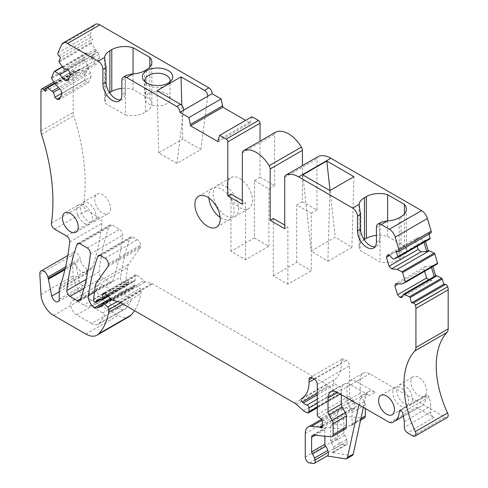 <?xml version="1.0" encoding="UTF-8"?>
<svg xmlns="http://www.w3.org/2000/svg" width="488" height="488" viewBox="0 0 488 488"><rect width="100%" height="100%" fill="white"/><g stroke="black" fill="none" stroke-linecap="round" stroke-linejoin="round"><path stroke-width="0.37" stroke-dasharray="2.44 1.83" d="M327.863 261.3L351.891 247.428L335.232 237.18L311.204 251.052L327.863 261.3L329.9 190.552M302.761 174.887L311.204 251.052M330.053 190.46L335.232 237.18M351.891 247.428L353.928 176.68M364.109 239.657A18.331 10.584 0 0 0 359.064 246.952A18.331 10.584 0 0 0 360.113 250.478L380.073 262.007A18.331 10.584 0 0 0 399.147 259.512L401.045 258.414A18.331 10.584 0 0 0 406.412 250.93A18.331 10.584 0 0 0 404.412 246.123L387.625 236.43A18.331 10.584 0 0 0 376.413 235.405M376.413 241.914L379.579 240.084A13.414 7.747 60 0 1 376.797 246.226A13.414 7.747 60 0 1 375.028 246.812M379.579 240.084L379.579 225.438A6.71 3.873 60 0 1 380.073 223.291L380.073 262.007M360.113 211.768L360.113 250.478M148.706 93.611A12.517 7.228 -0 0 0 145.04 98.722A12.517 7.228 -0 0 0 152.768 105.396A12.517 7.228 -0 0 0 166.414 103.828A12.517 7.228 -0 0 0 170.08 98.722A12.517 7.228 -0 0 0 162.351 92.043A12.517 7.228 -0 0 0 148.706 93.611M145.339 82.033A12.517 7.228 -0 0 0 146.223 83.533A12.517 7.228 -0 0 0 154.031 87.401A12.517 7.228 -0 0 0 166.414 85.577A12.517 7.228 -0 0 0 168.897 83.533A12.517 7.228 -0 0 0 169.781 82.033M183.659 110.136L176.894 163.382L200.922 149.511L182.756 139.025L181.823 105.39M207.687 96.264L200.922 149.511M176.894 163.382L158.728 152.897L182.756 139.025M158.728 152.897L156.996 90.731M41.504 134.365L73.755 115.748A8.943 5.161 60 0 1 73.188 112.386L73.188 73.322A8.943 5.161 60 0 1 73.67 70.803L73.718 70.693A2.239 1.293 60 0 1 74.06 70.302A2.239 1.293 60 0 1 75.78 70.9L77.537 72.749L79.093 69.314A0.897 0.518 60 0 1 79.227 69.156A0.897 0.518 60 0 1 79.721 69.229L84.57 72.468L58.487 87.523M51.533 77.555L83.783 58.938A0.897 0.518 60 0 0 83.96 59.872L88.822 66.88L85.736 73.7L84.57 72.468M83.783 58.938L86.528 52.869A0.897 0.518 60 0 1 86.669 52.71A0.897 0.518 60 0 1 87.163 52.783L93.177 57.255L96.264 50.435L91.402 43.426A0.897 0.518 60 0 1 91.226 42.486L92.781 39.052L60.53 57.669M57.926 52.942L90.17 34.325A2.239 1.293 60 0 0 91.03 37.204L92.781 39.052M90.17 34.325L93.946 25.98A8.943 5.161 60 0 1 95.319 24.4M218.081 141.691L250.332 123.074L245.647 120.371M250.332 123.074L250.332 121.616L251.973 116.723M254.358 237.845L268.9 246.245L245.501 259.75L230.958 251.357L254.358 237.845L254.358 180.529L260.049 177.242L260.049 141.166M260.049 177.242L274.591 185.635L274.591 134.285A4.471 2.58 60 0 1 275.433 132.291M273.329 218.496L273.329 275.818L287.871 284.211L311.265 270.706L311.265 213.384L296.722 204.984L302.414 201.703L302.414 165.627M302.414 201.703L316.956 210.096L316.956 158.746A4.471 2.58 60 0 1 317.804 156.752M430.843 232.996A2.239 1.293 60 0 1 430.331 233.099L428.58 232.922L396.329 251.54M428.928 234.1L428.58 232.922M425.457 241.493L425.097 240.285L426.262 240.401L429.959 238.888M431.471 267.357L431.111 266.143L437.4 263.929M432.539 265.326L432.893 266.533M447.228 417.496A4.471 2.58 60 0 1 444.995 417.277L369.758 373.839A13.414 7.747 60 0 0 363.054 373.18A13.414 7.747 60 0 0 360.272 379.316L360.272 393.194A4.471 2.58 60 0 0 361.224 396.347L364.384 401.746A4.471 2.58 60 0 1 365.335 404.906L365.335 408.523M364.408 417.966A4.471 2.58 60 0 1 363.383 418.167L345.785 416.429A4.471 2.58 60 0 0 344.76 416.63A4.471 2.58 60 0 0 343.833 418.673L343.833 433.234A2.239 1.293 60 0 0 344.626 435.272A6.71 3.873 60 0 1 346.712 439.346L347.236 441.317A4.471 2.58 60 0 1 346.498 444.727A4.471 2.58 60 0 1 345.345 444.91L341.752 444.342A4.471 2.58 60 0 1 337.513 438.462L337.513 414.904A14.311 8.259 60 0 1 340.471 408.358A14.311 8.259 60 0 1 343.753 407.718L351.799 408.517A2.239 1.293 60 0 1 352.403 408.724L353.001 409.072A2.239 1.293 60 0 0 354.123 409.182A2.239 1.293 60 0 0 354.581 408.157L354.581 402.685A2.239 1.293 60 0 0 353.105 400.007L351.006 398.641A2.239 1.293 60 0 1 349.524 395.963L349.524 365.811A4.471 2.58 60 0 0 346.364 360.333L344.467 359.235A4.471 2.58 60 0 0 342.228 359.015A4.471 2.58 60 0 0 341.307 361.065L341.307 363.542A35.77 20.655 60 0 1 333.896 379.92A35.77 20.655 60 0 1 333.865 379.939L333.865 379.939A2.239 1.293 60 0 0 334.536 383.367L335.598 384.343A8.943 5.161 60 0 0 339.258 386.423A2.239 1.293 60 0 1 341.307 389.351L341.307 393.163A2.239 1.293 60 0 1 340.844 394.188A2.239 1.293 60 0 1 340.13 394.249L338.995 393.944A8.943 5.161 60 0 1 335.726 392.059L328.601 385.74A8.943 5.161 60 0 0 326.966 384.544L152.555 283.851A4.471 2.58 60 0 0 151.737 283.504L145.461 281.82A4.471 2.58 60 0 1 143.826 280.875L137.384 275.171A2.684 1.549 60 0 0 135.554 274.677A2.684 1.549 60 0 0 134.999 275.909L134.999 280.289A1.787 1.031 60 0 1 134.627 281.106A1.787 1.031 60 0 1 134.322 281.192L129.515 281.35A2.239 1.293 60 0 0 129.137 281.454A2.239 1.293 60 0 0 128.673 282.479L128.673 282.845A1.787 1.031 60 0 1 128.301 283.662A1.787 1.031 60 0 1 127.411 283.577L127.1 283.394A1.787 1.031 60 0 1 125.843 281.021L127.49 267.576A13.414 7.747 60 0 1 128.679 264.221L140.105 247.965A4.471 2.58 60 0 0 140.532 246.385L140.532 245.147A4.471 2.58 60 0 0 137.372 239.669L133.011 237.156A4.471 2.58 60 0 0 130.772 236.93A4.471 2.58 60 0 0 130.015 237.906A312.997 180.713 60 0 0 120.682 277.086A8.943 5.161 60 0 0 126.88 289.036A4.471 2.58 60 0 0 128.789 289.366L133.858 287.719A1.787 1.031 60 0 0 133.974 287.67A1.787 1.031 60 0 0 134.346 286.846L134.346 285.755A2.239 1.293 60 0 1 134.81 284.73A2.239 1.293 60 0 1 136.335 285.138L140.025 288.408A2.239 1.293 60 0 1 141.191 291.019A42.029 24.266 60 0 1 140.837 293.709A84.955 49.05 60 0 1 134.511 310.673M129.29 316.553A22.356 12.908 60 0 1 118.108 315.443L85.833 296.808A17.885 10.327 60 0 1 73.212 275.885L72.078 255.352A5.813 3.355 60 0 1 73.273 252.375A5.813 3.355 60 0 1 80.148 258.475L80.428 259.848A8.943 5.161 60 0 0 91.012 269.23A8.943 5.161 60 0 0 92.549 267.217A312.997 180.713 60 0 0 101.937 223.297A4.471 2.58 60 0 0 98.796 217.404L86.797 210.474A4.471 2.58 60 0 1 83.674 204.46A178.858 103.261 60 0 0 84.906 192.223A178.858 103.261 60 0 0 85.101 178.096A178.858 103.261 60 0 0 73.755 115.748M110.495 208.455A11.181 6.454 60 0 1 108.183 213.573A11.181 6.454 60 0 1 99.564 210.578A11.181 6.454 60 0 1 94.684 199.33A11.181 6.454 60 0 1 97.002 194.212A11.181 6.454 60 0 1 105.615 197.207A11.181 6.454 60 0 1 110.495 208.455M102.681 312.912L129.241 297.314A2.562 1.482 60 0 1 130.888 301.224A76.341 44.079 60 0 1 126.087 308.196A13.743 7.936 60 0 1 124.94 309.111A13.743 7.936 60 0 1 118.108 308.41L103.188 299.797A8.821 5.093 60 0 1 97.429 292.044A8.821 5.093 60 0 1 98.747 284.968A8.821 5.093 60 0 1 103.188 285.389L76.628 300.986L83.649 305.037A13.414 7.747 60 0 0 89.499 306.086A4.471 2.58 60 0 1 91.451 306.433L102.681 312.912A2.239 1.293 60 0 1 104.121 316.328A76.012 43.889 60 0 1 99.338 323.269A13.414 7.747 60 0 1 98.216 324.166A13.414 7.747 60 0 1 91.549 323.477L118.108 308.41M129.241 297.314L118.011 290.83L91.451 306.433M89.499 306.086L115.918 290.458A4.801 2.769 60 0 1 118.011 290.83M115.918 290.458A13.084 7.558 60 0 1 110.209 289.439L103.188 285.389M99.094 271.907A312.997 180.713 60 0 1 109.275 225.932A4.471 2.58 60 0 1 110.032 224.962A4.471 2.58 60 0 1 112.27 225.181L119.536 229.378A4.471 2.58 60 0 1 122.677 235.265A312.997 180.713 60 0 1 112.569 281.283A4.471 2.58 60 0 1 111.807 282.259A4.471 2.58 60 0 1 109.574 282.04L102.236 277.8A4.471 2.58 60 0 1 99.094 271.907L86.217 279.343M239.809 178.486A17.885 10.327 60 0 1 251.497 194.248A17.885 10.327 60 0 1 248.752 208.577A17.885 10.327 60 0 1 239.809 207.693A17.885 10.327 60 0 1 228.128 191.93A17.885 10.327 60 0 1 230.867 177.601A17.885 10.327 60 0 1 239.809 178.486M410.865 381.872A11.181 6.454 60 0 1 413.177 376.754A11.181 6.454 60 0 1 421.791 379.749A11.181 6.454 60 0 1 426.671 390.998A11.181 6.454 60 0 1 424.359 396.116A11.181 6.454 60 0 1 415.745 393.121A11.181 6.454 60 0 1 410.865 381.872M254.358 180.529L268.9 188.923L274.591 185.635M268.9 246.245L268.9 188.923M245.501 259.75L245.501 202.435L242.341 200.605M230.958 251.357L230.958 194.035M218.081 140.233L250.332 121.616M381.439 222.101L380.073 223.291M358.906 404.814L360.199 398.812A13.414 7.747 60 0 1 362.755 394.908A13.414 7.747 60 0 1 369.465 395.573L375.156 392.291L356.478 381.506L369.758 373.839M363.334 407.37L365.89 395.524A13.414 7.747 60 0 1 368.446 391.626A13.414 7.747 60 0 1 375.156 392.291M352.391 455.402A4.471 2.58 60 0 1 351.238 455.585L332.066 452.571A4.471 2.58 60 0 0 333.219 452.394A4.471 2.58 60 0 0 333.957 448.984L333.432 447.014A6.71 3.873 60 0 0 331.346 442.939A2.239 1.293 60 0 1 330.553 440.902L330.553 426.341A4.471 2.58 60 0 1 331.48 424.292A4.471 2.58 60 0 1 332.505 424.096L350.103 425.835L363.383 418.167M356.478 381.506A13.414 7.747 60 0 0 349.774 380.841A13.414 7.747 60 0 0 346.992 386.984L346.992 400.855A4.471 2.58 60 0 0 347.944 404.015L351.104 409.414A4.471 2.58 60 0 1 352.055 412.567L352.055 423.59A4.471 2.58 60 0 1 351.128 425.634A4.471 2.58 60 0 1 350.103 425.835M404.412 213.988L404.412 246.123M431.111 266.143L425.463 266.442L423.926 269.01L424.609 271.316M434.198 276.525L432.026 280.161L429.574 280.289L428.769 279.661M85.736 73.7L59.658 88.761M88.822 66.88L87.401 67.704L84.314 74.524L85.046 79.837L61.872 93.214M96.264 50.435L94.843 51.258L91.756 58.078L93.177 57.255M311.265 213.384L316.956 210.096M412.445 399.215A11.181 6.454 60 0 1 410.127 404.332A11.181 6.454 60 0 1 401.514 401.337A11.181 6.454 60 0 1 396.634 390.089A11.181 6.454 60 0 1 398.952 384.971A11.181 6.454 60 0 1 407.565 387.966A11.181 6.454 60 0 1 412.445 399.215M425.097 240.285L423.669 241.102L424.029 242.316M96.27 216.672A11.181 6.454 60 0 1 93.952 221.79A11.181 6.454 60 0 1 85.339 218.795A11.181 6.454 60 0 1 80.459 207.546A11.181 6.454 60 0 1 82.777 202.429A11.181 6.454 60 0 1 91.39 205.424A11.181 6.454 60 0 1 96.27 216.672M91.549 323.477L76.628 314.864A8.497 4.904 60 0 1 71.089 307.397A8.497 4.904 60 0 1 72.358 300.584A8.497 4.904 60 0 1 76.628 300.986M225.901 186.52A17.885 10.327 60 0 1 237.583 202.276A17.885 10.327 60 0 1 234.844 216.611A17.885 10.327 60 0 1 225.901 215.726A17.885 10.327 60 0 1 214.214 199.964A17.885 10.327 60 0 1 216.959 185.629A17.885 10.327 60 0 1 225.901 186.52M91.756 58.078L94.867 63.434L96.837 63.977L67.789 80.746M64.013 69.052L94.843 51.258L97.63 52.021L98.979 54.345L99.497 58.09L96.837 63.977M110.465 298.516L126.88 289.036M75.548 263.514L78.995 280.35A5.368 3.099 60 0 0 85.345 285.98A5.368 3.099 60 0 0 86.455 283.522L86.455 273.725A4.471 2.58 60 0 1 86.614 272.664L87.456 270.254A8.943 5.161 60 0 1 85.949 272.145A8.943 5.161 60 0 1 75.548 263.514L64.947 269.638M60.262 285.956L87.456 270.254M77.537 72.749L45.286 91.372M85.046 79.837L86.394 82.155L60.347 97.197M86.394 82.155L88.365 82.698L59.316 99.467M87.401 67.704L90.512 73.066L91.03 76.811L61.982 93.58M91.03 76.811L88.365 82.698M90.512 73.066L60.951 90.127M87.657 65.648L55.406 84.265M92.012 56.022L67.991 69.888M94.867 63.434L68.814 78.477M99.497 58.09L70.449 74.859M98.979 54.345L69.424 71.407M97.63 52.021L67.527 69.4M95.093 49.203L62.848 67.82M120.475 99.851A13.414 7.747 -120 0 0 122.244 99.265A13.414 7.747 -120 0 0 125.026 93.123L125.026 78.477A6.71 3.873 -120 0 1 125.52 76.323L125.52 115.04L105.561 103.517L105.561 64.8M403.698 416.05L421.406 406.083A22.356 12.908 60 0 0 426.036 396.152A2.239 1.293 60 0 1 426.506 395.152A2.239 1.293 60 0 1 429.037 397.104A22.356 12.908 60 0 1 430.66 406.108L430.66 411.921C430.849 414.251 431.904 416.075 433.826 417.399L416.502 407.401L389.619 422.547M421.406 406.083L418.728 407.626L416.502 407.401M287.871 284.211L287.871 226.889L284.711 225.066M208.894 197.957A17.885 10.327 60 0 1 212.53 188.185A17.885 10.327 60 0 1 221.473 189.076A17.885 10.327 60 0 1 233.16 204.832A17.885 10.327 60 0 1 230.415 219.167A17.885 10.327 60 0 1 221.473 218.282A17.885 10.327 60 0 1 220.137 217.428M76.665 209.736A11.181 6.454 60 0 1 78.983 204.618A11.181 6.454 60 0 1 87.596 207.614A11.181 6.454 60 0 1 92.476 218.862A11.181 6.454 60 0 1 90.158 223.98A11.181 6.454 60 0 1 81.545 220.985A11.181 6.454 60 0 1 76.665 209.736M392.84 392.279A11.181 6.454 60 0 1 395.158 387.161A11.181 6.454 60 0 1 403.771 390.156A11.181 6.454 60 0 1 408.651 401.404A11.181 6.454 60 0 1 406.333 406.522A11.181 6.454 60 0 1 397.72 403.527A11.181 6.454 60 0 1 392.84 392.279M327.119 455.975L326.844 455.932A4.471 2.58 -120 0 0 327.552 455.725M350.787 384.794A13.414 7.747 -120 0 0 344.083 384.129A13.414 7.747 -120 0 0 341.307 390.272L350.787 384.794L369.465 395.573M341.307 394.652L341.307 390.272M313.552 435.101L326.832 427.433L344.43 429.172A4.471 2.58 -120 0 0 345.455 428.97M326.832 427.433A4.471 2.58 -120 0 0 325.807 427.628A4.471 2.58 -120 0 0 324.886 429.678L324.886 436.217M242.341 204.258L245.501 202.435M284.711 228.719L287.871 226.889M426.262 240.401L394.011 259.018M387.435 255.011L416.99 237.943L419.442 237.815L423.669 241.102L392.846 258.902M419.442 237.815L389.332 255.194M416.99 237.943L415.459 240.505L389.576 255.45M415.459 240.505L417.173 246.275M433.704 265.441L401.453 284.059M425.463 266.442L395.902 283.51M423.926 269.01L398.385 283.754M429.574 280.289L402.704 295.801M432.026 280.161L401.917 297.54M326.844 455.932L313.564 463.6M273.329 275.818L296.722 262.306L311.265 270.706M296.722 262.306L296.722 204.984M125.52 115.04A18.331 10.584 0 0 0 145.509 111.978A18.331 10.584 0 0 0 151.866 103.968A18.331 10.584 0 0 0 149.859 99.156L133.072 89.463A18.331 10.584 0 0 0 121.86 88.438M109.556 92.689A18.331 10.584 0 0 0 104.511 99.985A18.331 10.584 0 0 0 105.561 103.517M144.594 70.79L144.594 92.696L146.492 91.604L146.492 69.692M144.594 92.696A18.331 10.584 -0 0 0 145.509 92.128A18.331 10.584 -0 0 0 146.492 91.604M387.625 220.82L387.625 236.43M133.072 89.463L133.072 73.859M149.859 67.021L149.859 99.156M145.509 111.978L145.509 92.128M125.52 76.323L126.886 75.134M399.147 217.758L399.147 259.512M360.199 398.812L365.89 395.524M401.045 216.66L401.045 258.414M346.992 386.984L360.272 379.316M346.992 400.855L360.272 393.194M347.944 404.015L361.224 396.347M351.104 409.414L364.384 401.746M352.055 412.567L365.335 404.906M352.055 423.59L360.943 418.454M332.505 424.096L345.785 416.429M330.553 426.341L343.833 418.673M330.553 440.902L343.833 433.234M331.346 442.939L344.626 435.272M333.432 447.014L346.712 439.346M333.957 448.984L347.236 441.317M332.066 452.571L345.345 444.91M99.338 323.269L126.087 308.196M104.121 316.328L130.888 301.224M110.209 289.439L83.649 305.037M76.628 314.864L103.188 299.797M314.113 378.95L346.364 360.333M341.307 361.065L344.467 359.235M314.357 379.103L341.307 363.542M333.896 379.92L301.675 398.519M317.273 393.334L334.536 383.367M317.273 394.92L335.598 384.343M317.273 399.117L339.258 386.423M317.273 403.222L341.307 389.351M317.273 407.035L341.307 393.163M307.885 412.872L340.13 394.249M306.745 412.567L338.995 393.944M303.475 410.676L335.726 392.059M296.35 404.357L328.601 385.74M294.715 403.167L326.966 384.544M120.304 302.475L152.555 283.851M119.487 302.121L151.737 283.504M113.21 300.443L145.461 281.82M111.575 299.498L143.826 280.875M105.133 293.788L137.384 275.171M104.645 293.428L134.999 275.909M107.689 296.051L134.999 280.289M102.077 299.809L134.322 281.192M97.264 299.967L129.515 281.35M98.448 299.931L128.673 282.479M99.119 299.906L128.673 282.845M95.16 302.194L127.411 283.577M94.849 302.011L127.1 283.394M93.592 299.638L125.843 281.021M95.239 286.2L127.49 267.576M96.429 282.845L128.679 264.221M107.86 266.588L140.105 247.965M108.281 265.008L140.532 246.385M108.281 263.77L140.532 245.147M105.121 258.292L137.372 239.669M100.76 255.773L133.011 237.156M99.741 255.383L130.015 237.906M94.507 292.196L120.682 277.086M102.096 304.774L128.789 289.366M101.827 306.214L133.858 287.719M102.096 305.47L134.346 286.846M102.096 304.372L134.346 285.755M111.532 299.461L136.335 285.138M117.291 301.535L140.025 288.408M120.829 302.774L141.191 291.019M122.982 304.018L140.837 293.709M85.858 334.06L118.108 315.443M53.582 315.431L85.833 296.808M40.962 294.502L73.212 275.885M39.827 273.975L72.078 255.352M65.587 266.881L80.148 258.475M65.178 268.65L80.428 259.848M59.262 291.745L78.995 280.35M59.262 299.223L86.455 283.522M59.262 289.427L86.455 273.725M59.426 288.365L86.614 272.664M60.298 285.84L92.549 267.217M69.686 241.914L101.937 223.297M66.551 236.021L98.796 217.404M54.546 229.092L86.797 210.474M51.423 223.083L83.674 204.46M40.937 131.004L73.188 112.386M40.937 91.939L73.188 73.322M41.419 89.426L73.67 70.803M41.468 89.316L73.718 70.693M54.656 83.1L75.78 70.9M79.093 69.314L46.842 87.931M54.937 83.539L79.721 69.229M83.96 59.872L51.71 78.489M86.528 52.869L54.284 71.486M62.379 67.094L87.163 52.783M91.402 43.426L59.152 62.043M58.975 61.11L91.226 42.486M91.03 37.204L58.78 55.821M61.702 44.597L93.946 25.98M125.026 93.123L121.86 94.947M345.547 458.873L351.238 455.585M242.341 152.903L274.591 134.285M284.711 177.364L316.956 158.746M376.413 227.268L379.579 225.438M430.331 233.099L398.08 251.716M412.744 435.894L444.995 417.277M433.826 417.399L407.498 432.868M430.66 411.921L404.332 427.39M404.332 421.577L430.66 406.108M429.037 397.104L402.685 412.439M426.036 396.152L401.045 410.329M418.741 407.62L403.71 416.087L418.728 407.626M344.43 429.172L331.151 436.839M324.886 429.678L315.211 435.259M309.502 462.959L341.752 444.342M305.262 457.079L337.513 438.462M305.262 433.527L337.513 414.904M322.104 420.223L343.753 407.718M322.336 425.524L351.799 408.517M322.336 426.085L352.403 408.724M354.581 408.157L353.001 409.072M322.336 421.303L354.581 402.685M320.854 418.625L353.105 400.007M318.755 417.264L351.006 398.641M317.273 414.587L349.524 395.963M317.273 384.428L349.524 365.811M80.319 299.906L112.569 281.283M80.746 298.68L109.574 282.04M90.426 253.888L122.677 235.265M87.291 247.995L119.536 229.378M80.02 243.799L112.27 225.181M79.007 243.408L109.275 225.932M83.942 288.365L102.236 277.8M121.86 80.3L125.026 78.477M359.064 205.253L359.064 246.952M145.04 98.722L145.04 80.465M362.755 394.908L368.446 391.626M406.412 209.175L406.412 250.93M349.774 380.841L363.054 373.18M351.128 425.634L360.565 420.186M331.48 424.292L344.76 416.63M333.219 452.394L346.498 444.727M93.952 221.79L108.183 213.573M82.777 202.429L97.002 194.212M98.216 324.166L124.94 309.111M72.358 300.584L98.747 284.968M234.844 216.611L248.752 208.577M216.959 185.629L230.867 177.601M398.952 384.971L413.177 376.754M410.127 404.332L424.359 396.116M309.978 377.633L342.228 359.015M317.273 407.791L340.844 394.188M103.303 293.3L135.554 274.677M108.104 296.423L134.627 281.106M96.886 300.077L129.137 281.454M100.229 299.87L128.301 283.662M98.521 255.553L130.772 236.93M101.724 306.287L133.974 287.67M110.648 298.68L134.81 284.73M67.814 255.529L73.273 252.375M58.151 301.675L85.345 285.98M85.949 272.145L91.012 269.23M53.912 81.935L74.06 70.302M54.772 83.277L79.227 69.156M62.214 66.832L86.669 52.71M122.244 99.265L119.084 101.089M170.08 98.722L170.08 80.465M373.637 248.05L376.797 246.226M146.223 83.533L143.789 80.538M426.506 395.152L399.788 410.201M344.083 384.129L330.803 391.797M325.807 427.628L312.527 435.296M321.555 419.277L340.471 408.358M321.873 427.805L354.123 409.182M392.108 414.739L406.333 406.522M380.927 395.378L395.158 387.161M79.562 300.876L111.807 282.259M77.787 243.579L110.032 224.962M64.752 212.835L78.983 204.618M75.933 232.196L90.158 223.98M216.507 227.201L230.415 219.167M198.616 196.219L212.53 188.185M168.897 83.533L171.325 80.538M104.511 99.985L104.511 58.285M151.866 103.968L151.866 62.214"/><path stroke-width="0.73" d="M326.795 161.016L302.761 174.887L329.9 190.552L353.928 176.68L326.795 161.016L330.053 190.46M317.804 156.752A4.471 2.58 60 0 1 317.883 156.697A4.471 2.58 60 0 1 317.969 156.654A26.828 15.488 60 0 1 330.87 158.258L421.571 210.621A8.943 5.161 60 0 1 427.409 218.502L431.185 231.208A2.239 1.293 60 0 1 430.843 232.996L398.592 251.619A2.239 1.293 60 0 1 398.08 251.716L396.329 251.54L397.885 256.773A0.897 0.518 60 0 1 397.744 257.487A0.897 0.518 60 0 1 397.708 257.505L394.011 259.018L392.846 258.902L389.332 255.194L387.435 255.011L386.411 257.28L389.07 266.234L391.547 268.851L397.098 269.4L401.941 271.755A0.897 0.518 60 0 1 402.576 272.572L405.321 281.814A0.897 0.518 60 0 1 405.186 282.528A0.897 0.518 60 0 1 405.15 282.546L401.453 284.059L395.902 283.51L394.877 285.779L397.537 294.734L400.02 297.351L401.917 297.54L403.369 294.325L404.54 294.441L409.383 296.796A0.897 0.518 60 0 1 410.018 297.613L411.573 302.847L413.324 303.017A2.239 1.293 60 0 1 415.392 305.195L415.44 305.366A8.943 5.161 60 0 1 415.922 308.434L448.173 289.817A8.943 5.161 60 0 0 447.691 286.743L415.392 305.195M120.475 99.851A13.414 7.747 -120 0 1 110.892 94.513A13.414 7.747 -120 0 1 106.055 82.167L102.895 83.997A13.414 7.747 60 0 0 108.745 97.496A13.414 7.747 60 0 0 119.084 101.089A13.414 7.747 60 0 0 121.86 94.947L121.86 80.3A6.71 3.873 60 0 1 123.251 77.232A6.71 3.873 60 0 1 126.606 77.561L176.717 106.494A4.471 2.58 60 0 1 179.859 112.325L188.929 117.559L190.57 125.812L218.081 141.691L218.081 140.233L219.722 135.341L226.219 139.086A2.239 1.293 60 0 1 227.798 141.825L227.798 195.859L242.341 204.258L242.341 152.903A4.471 2.58 60 0 1 243.268 150.859A4.471 2.58 60 0 1 243.353 150.81A26.828 15.488 60 0 1 269.15 165.706A4.471 2.58 60 0 1 270.163 168.97L270.163 220.32L284.711 228.719L284.711 177.364A4.471 2.58 60 0 1 285.632 175.32A4.471 2.58 60 0 1 285.718 175.271A26.828 15.488 60 0 1 298.619 176.876L352.702 208.101A6.71 3.873 60 0 1 357.442 216.312L360.608 214.488A6.71 3.873 60 0 0 360.113 211.768L359.113 204.399L352.702 208.101M357.442 216.312L357.442 230.958A13.414 7.747 60 0 0 363.298 244.457A13.414 7.747 60 0 0 373.637 248.05A13.414 7.747 60 0 0 376.413 241.914L376.413 227.268A6.71 3.873 60 0 1 377.803 224.193L381.439 222.101L387.57 220.826A18.331 10.584 0 0 0 399.147 217.758L401.045 216.66A18.331 10.584 0 0 0 406.412 209.175A18.331 10.584 0 0 0 404.412 204.368L387.625 194.675A18.331 10.584 0 0 0 366.329 196.615L364.432 197.713A18.331 10.584 0 0 0 359.113 204.399M431.185 231.208L398.934 249.826L395.158 237.119A8.943 5.161 60 0 0 389.32 229.238L381.159 224.529A6.71 3.873 60 0 0 377.803 224.193M364.432 197.713L364.432 239.468L366.329 238.37A18.331 10.584 0 0 1 376.413 235.405M364.432 239.468A18.331 10.584 0 0 0 364.109 239.657M375.028 246.812A13.414 7.747 60 0 1 365.445 241.481A13.414 7.747 60 0 1 360.608 229.134L360.608 214.488M169.781 82.033A12.517 7.228 -0 0 0 170.08 80.465A12.517 7.228 -0 0 0 161.083 73.529A12.517 7.228 -0 0 0 148.706 75.353A12.517 7.228 -0 0 0 145.04 80.465A12.517 7.228 -0 0 0 145.339 82.033M59.658 88.761L53.485 92.323L47.476 87.852A0.897 0.518 60 0 0 46.976 87.773A0.897 0.518 60 0 0 46.842 87.931L45.286 91.372L43.536 89.517A2.239 1.293 60 0 0 41.809 88.92A2.239 1.293 60 0 0 41.468 89.316L41.419 89.426A8.943 5.161 60 0 0 40.937 91.939L40.937 131.004A8.943 5.161 60 0 0 41.504 134.365A178.858 103.261 60 0 1 52.85 196.713A178.858 103.261 60 0 1 52.655 210.84A178.858 103.261 60 0 1 51.423 223.083A4.471 2.58 60 0 0 54.546 229.092L66.551 236.021A4.471 2.58 60 0 1 69.686 241.914A312.997 180.713 60 0 1 60.298 285.84A8.943 5.161 60 0 1 60.262 285.95A8.943 5.161 60 0 1 60.256 285.968L59.426 288.365A4.471 2.58 60 0 0 59.262 289.427L59.262 299.223A5.368 3.099 60 0 1 58.151 301.675A5.368 3.099 60 0 1 51.801 296.051L48.361 279.215A8.943 5.161 60 0 1 48.184 278.465L47.897 277.092A5.813 3.355 60 0 0 41.023 270.993A5.813 3.355 60 0 0 39.827 273.975L40.962 294.502A17.885 10.327 60 0 0 53.582 315.431L85.858 334.06A22.356 12.908 60 0 0 97.039 335.171A22.356 12.908 60 0 0 98.844 333.719A84.955 49.05 60 0 0 108.586 312.326A42.029 24.266 60 0 0 108.94 309.642A2.239 1.293 60 0 0 107.775 307.025L104.084 303.756A2.239 1.293 60 0 0 102.559 303.347A2.239 1.293 60 0 0 102.096 304.372L102.096 305.47A1.787 1.031 60 0 1 101.724 306.287A1.787 1.031 60 0 1 101.608 306.336L96.539 307.983A4.471 2.58 60 0 1 94.629 307.654A8.943 5.161 60 0 1 88.432 295.704A312.997 180.713 60 0 1 97.765 256.523A4.471 2.58 60 0 1 98.521 255.553A4.471 2.58 60 0 1 100.76 255.773L105.121 258.292A4.471 2.58 60 0 1 108.281 263.77L108.281 265.008A4.471 2.58 60 0 1 107.86 266.588L96.429 282.845A13.414 7.747 60 0 0 95.239 286.2L93.592 299.638A1.787 1.031 60 0 0 94.849 302.011L95.16 302.194A1.787 1.031 60 0 0 96.057 302.279L100.229 299.87M309.056 379.682L312.216 377.858A4.471 2.58 60 0 0 309.978 377.633A4.471 2.58 60 0 0 309.056 379.682L309.056 382.165A35.77 20.655 60 0 1 301.645 398.537A35.77 20.655 60 0 1 301.614 398.556L301.614 398.556A2.239 1.293 60 0 0 302.286 401.984L303.347 402.96A8.943 5.161 60 0 0 307.007 405.046A2.239 1.293 60 0 1 309.056 407.968L309.056 411.787A2.239 1.293 60 0 1 308.593 412.805A2.239 1.293 60 0 1 307.885 412.872L306.745 412.567A8.943 5.161 60 0 1 303.475 410.676L296.35 404.357A8.943 5.161 60 0 0 294.715 403.167L120.304 302.475A4.471 2.58 60 0 0 119.487 302.121L113.21 300.443A4.471 2.58 60 0 1 111.575 299.498L105.133 293.788A2.684 1.549 60 0 0 103.303 293.3A2.684 1.549 60 0 0 102.748 294.526L102.748 298.906A1.787 1.031 60 0 1 102.376 299.724A1.787 1.031 60 0 1 102.077 299.809L97.264 299.967A2.239 1.293 60 0 0 96.886 300.077A2.239 1.293 60 0 0 96.423 301.096L96.423 301.462A1.787 1.031 60 0 1 96.057 302.279M312.216 377.858L314.113 378.95A4.471 2.58 60 0 1 317.273 384.428L317.273 414.587A2.239 1.293 60 0 0 318.755 417.264L320.854 418.625A2.239 1.293 60 0 1 322.336 421.303L322.336 426.78A2.239 1.293 60 0 1 321.873 427.805A2.239 1.293 60 0 1 320.75 427.689L322.336 426.78M324.886 436.217L324.886 444.22A2.3 1.33 -120 0 0 325.691 446.306L312.411 453.974A6.765 3.904 60 0 1 314.492 458.049L315.004 459.989A4.471 2.58 60 0 1 314.272 463.393A4.471 2.58 60 0 1 313.564 463.6L309.502 462.959A4.471 2.58 60 0 1 305.262 457.079L305.262 433.527A14.311 8.259 60 0 1 308.221 426.976A14.311 8.259 60 0 1 311.509 426.341L319.548 427.134A2.239 1.293 60 0 1 320.152 427.348L320.75 427.689M312.411 453.974A2.3 1.33 60 0 1 311.606 451.888L324.886 444.22M315.211 435.259L311.606 437.346L311.606 451.888M311.606 437.346A4.471 2.58 60 0 1 312.527 435.296A4.471 2.58 60 0 1 313.552 435.101L331.151 436.839A4.471 2.58 60 0 0 332.175 436.638A4.471 2.58 60 0 0 333.103 434.588L346.382 426.921L346.382 415.904A4.52 2.611 -120 0 0 345.425 412.72L342.265 407.315L328.985 414.983L332.145 420.381A4.52 2.611 60 0 1 333.103 423.572L333.103 434.588M328.985 414.983A4.52 2.611 60 0 1 328.027 411.793L341.307 404.125L341.307 394.652M328.027 397.94A13.414 7.747 60 0 1 330.803 391.797A13.414 7.747 60 0 1 337.513 392.462L328.027 397.94L328.027 411.793M415.922 308.434L415.922 347.499A8.943 5.161 60 0 1 414.782 351.025A84.955 49.05 60 0 0 405.382 400.245A84.955 49.05 60 0 0 409.548 416.892A84.955 49.05 60 0 0 415.306 431.593A4.471 2.58 60 0 1 414.977 436.12A4.471 2.58 60 0 1 412.744 435.894L407.498 432.868C405.577 431.545 404.522 429.715 404.332 427.39L404.332 421.577L402.685 412.439L399.782 410.201L399.245 411.347C399.117 416.093 397.598 419.357 394.688 421.132L403.71 416.087L391.852 422.767L389.619 422.547L337.513 392.462M398.934 249.826A2.239 1.293 60 0 1 398.592 251.619M102.895 83.997L102.895 69.351L106.055 67.521A6.71 3.873 -120 0 0 105.561 64.8L104.56 57.431L98.149 61.134A6.71 3.873 60 0 1 102.895 69.351M98.149 61.134L67.539 43.462L99.79 24.845L208.962 87.877A4.471 2.58 60 0 1 212.109 93.708L207.687 96.264A4.471 2.58 -120 0 0 204.539 90.433L208.962 87.877M60.347 97.197L56.84 99.223L59.316 99.467L61.982 93.58L60.951 90.127L55.406 84.265L51.71 78.489A0.897 0.518 60 0 1 51.533 77.555L54.284 71.486A0.897 0.518 60 0 1 54.418 71.327A0.897 0.518 60 0 1 54.912 71.4L59.762 74.64L65.313 80.502L67.789 80.746L70.449 74.859L69.424 71.407L67.527 69.4L64.013 69.052L59.152 62.043A0.897 0.518 60 0 1 58.975 61.11L60.53 57.669L58.78 55.821A2.239 1.293 60 0 1 57.926 52.942L61.702 44.597A8.943 5.161 60 0 1 63.068 43.017A8.943 5.161 60 0 1 67.539 43.462M56.84 99.223L54.943 97.216L53.485 92.323M207.565 226.31A17.885 10.327 60 0 1 195.877 210.554A17.885 10.327 60 0 1 198.616 196.219A17.885 10.327 60 0 1 207.565 197.103A17.885 10.327 60 0 1 219.246 212.866A17.885 10.327 60 0 1 216.507 227.201A17.885 10.327 60 0 1 207.565 226.31M78.245 227.079A11.181 6.454 60 0 1 75.933 232.196A11.181 6.454 60 0 1 67.313 229.201A11.181 6.454 60 0 1 62.44 217.947A11.181 6.454 60 0 1 64.752 212.835A11.181 6.454 60 0 1 73.365 215.824A11.181 6.454 60 0 1 78.245 227.079M77.324 300.657L69.985 296.423A4.471 2.58 60 0 1 66.844 290.525A312.997 180.713 60 0 1 77.025 244.549A4.471 2.58 60 0 1 77.787 243.579A4.471 2.58 60 0 1 80.02 243.799L87.291 247.995A4.471 2.58 60 0 1 90.426 253.888A312.997 180.713 60 0 1 80.319 299.906A4.471 2.58 60 0 1 79.562 300.876A4.471 2.58 60 0 1 77.324 300.657L80.746 298.68M378.615 400.489A11.181 6.454 60 0 1 380.927 395.378A11.181 6.454 60 0 1 389.54 398.373A11.181 6.454 60 0 1 394.42 409.621A11.181 6.454 60 0 1 392.108 414.739A11.181 6.454 60 0 1 383.495 411.744A11.181 6.454 60 0 1 378.615 400.489M179.859 112.325L207.687 96.264M188.929 117.559L221.18 98.942L212.109 93.708M181.823 105.39L181.024 76.854L156.996 90.731L180.511 104.304A4.471 2.58 -120 0 1 183.653 110.136M181.024 76.854L204.539 90.433M121.86 88.438A18.331 10.584 0 0 0 111.776 91.408L109.879 92.5L109.879 50.746A18.331 10.584 0 0 0 104.56 57.431M109.879 50.746L111.776 49.654L111.776 91.408M123.251 77.232L126.886 75.134L133.017 73.859A18.331 10.584 0 0 0 144.594 70.79L146.492 69.692A18.331 10.584 0 0 0 151.866 62.214A18.331 10.584 0 0 0 149.859 57.401L133.072 47.708A18.331 10.584 0 0 0 111.776 49.654M168.311 83.021A15.201 8.778 0 0 0 171.325 80.538A15.201 8.778 0 0 0 161.839 68.393A15.201 8.778 0 0 0 146.809 70.608A15.201 8.778 0 0 0 143.789 80.538A15.201 8.778 0 0 0 153.281 85.235A15.201 8.778 0 0 0 168.311 83.021M63.068 43.017L95.319 24.4A8.943 5.161 60 0 1 99.79 24.845M221.18 98.942L222.821 107.189L245.647 120.371M226.219 139.086L258.463 120.469L251.973 116.723L219.722 135.341M258.463 120.469A2.239 1.293 60 0 1 260.049 123.208L260.049 141.166M275.433 132.291A4.471 2.58 60 0 1 275.519 132.236A4.471 2.58 60 0 1 275.604 132.193A26.828 15.488 60 0 1 301.401 147.089A4.471 2.58 60 0 1 302.414 150.347L302.414 165.627M397.781 257.469L429.959 238.888A0.897 0.518 60 0 0 429.995 238.87A0.897 0.518 60 0 0 430.129 238.156L428.928 234.1M425.457 241.493L428.177 250.667L429.349 250.783L397.098 269.4M405.223 282.509L437.4 263.929A0.897 0.518 60 0 0 437.437 263.91A0.897 0.518 60 0 0 437.571 263.197L434.826 253.955A0.897 0.518 60 0 0 434.192 253.138L429.349 250.783M432.893 266.533L435.619 275.708L436.79 275.824L404.54 294.441M447.642 286.578A2.239 1.293 60 0 0 445.575 284.4L443.824 284.223L442.268 278.996A0.897 0.518 60 0 0 441.634 278.178L436.79 275.824M415.922 347.499L448.173 328.881L448.173 289.817M448.173 328.881A8.943 5.161 60 0 1 447.032 332.401A84.955 49.05 60 0 0 437.632 381.628A84.955 49.05 60 0 0 441.793 398.269A84.955 49.05 60 0 0 447.557 412.97A4.471 2.58 60 0 1 447.228 417.496L414.977 436.12M360.943 418.454L365.335 415.922L365.335 408.523M365.335 415.922A4.471 2.58 60 0 1 364.408 417.966L360.565 420.186M134.511 310.673A84.955 49.05 60 0 1 131.095 315.102A22.356 12.908 60 0 1 129.29 316.553L97.039 335.171M227.798 195.859L230.958 194.035L242.341 200.605M190.57 125.812L222.821 107.189M190.57 124.348L222.821 105.731M358.906 404.814L347.554 457.39L353.245 454.102L363.334 407.37M353.245 454.102A4.471 2.58 60 0 1 352.391 455.402L346.7 458.69A4.471 2.58 60 0 1 345.547 458.873L327.119 455.975M404.412 204.368L404.412 213.988M424.609 271.316L426.585 277.965L397.537 294.734M428.769 279.661L426.585 277.965M431.471 267.357L434.198 276.525L403.369 294.325M424.029 242.316L426.756 251.485L428.177 250.667M435.619 275.708L434.198 276.525M94.629 307.654L110.465 298.516M48.361 279.215L64.947 269.638M58.487 87.523L52.32 91.085M61.872 93.214L54.943 97.216M67.991 69.888L59.762 74.64M68.814 78.477L65.313 80.502M270.163 220.32L273.329 218.496L284.711 225.066M220.137 217.428A17.885 10.327 60 0 1 208.894 197.957M347.554 457.39A4.471 2.58 60 0 1 346.7 458.69M314.272 463.393L327.552 455.725A4.471 2.58 -120 0 0 328.284 452.321L327.771 450.387A6.765 3.904 -120 0 0 325.691 446.306M341.307 404.125A4.52 2.611 -120 0 0 342.265 407.315M332.175 436.638L345.455 428.97A4.471 2.58 -120 0 0 346.382 426.921M389.576 255.45L386.411 257.28M417.173 246.275L418.118 249.466L389.07 266.234M426.756 251.485L421.107 251.79L391.547 268.851M421.107 251.79L418.118 249.466M398.385 283.754L394.877 285.779M402.704 295.801L400.02 297.351M443.824 284.223L411.573 302.847M106.055 82.167L106.055 67.521M109.879 92.5A18.331 10.584 0 0 0 109.556 92.689M387.625 194.675L387.625 220.82M133.072 73.859L133.072 47.708M149.859 57.401L149.859 67.021M298.619 176.876L330.87 158.258M387.57 220.826L381.159 224.529M389.32 229.238L421.571 210.621M366.329 196.615L366.329 238.37M357.442 230.958L360.608 229.134M176.717 106.494L180.511 104.304M133.017 73.859L126.606 77.561M227.798 141.825L260.049 123.208M309.056 382.165L314.357 379.103M302.286 401.984L317.273 393.334M303.347 402.96L317.273 394.92M307.007 405.046L317.273 399.117M309.056 407.968L317.273 403.222M309.056 411.787L317.273 407.035M102.748 294.526L104.645 293.428M102.748 298.906L107.689 296.051M96.423 301.096L98.448 299.931M96.423 301.462L99.119 299.906M97.765 256.523L99.741 255.383M88.432 295.704L94.507 292.196M96.539 307.983L102.096 304.774M104.084 303.756L111.532 299.461M107.775 307.025L117.291 301.535M108.94 309.642L120.829 302.774M108.586 312.326L122.982 304.018M98.844 333.719L131.095 315.102M47.897 277.092L65.587 266.881M48.184 278.465L65.178 268.65M51.801 296.051L59.262 291.745M43.536 89.517L54.656 83.1M47.476 87.852L54.937 83.539M54.912 71.4L62.379 67.094M243.353 150.81L275.604 132.193M269.15 165.706L301.401 147.089M270.163 168.97L302.414 150.347M285.718 175.271L317.969 156.654M395.158 237.119L427.409 218.502M430.129 238.156L397.885 256.773M434.192 253.138L401.941 271.755M434.826 253.955L402.576 272.572M437.571 263.197L405.321 281.814M441.634 278.178L409.383 296.796M442.268 278.996L410.018 297.613M445.575 284.4L413.324 303.017M415.44 305.366L447.691 286.743M414.782 351.025L447.032 332.401M415.306 431.593L447.557 412.97M401.045 410.329L399.245 411.347M394.688 421.132L403.698 416.05M332.145 420.381L345.425 412.72M346.382 415.904L333.103 423.572M327.771 450.387L314.492 458.049M315.004 459.989L328.284 452.321M311.509 426.341L322.104 420.223M319.548 427.134L322.336 425.524M320.152 427.348L322.336 426.085M77.025 244.549L79.007 243.408M66.844 290.525L86.217 279.343M69.985 296.423L83.942 288.365M308.593 412.805L317.273 407.791M102.376 299.724L108.104 296.423M102.559 303.347L110.648 298.68M41.023 270.993L67.814 255.529M41.809 88.92L53.912 81.935M46.976 87.773L54.772 83.277M54.418 71.327L62.214 66.832M243.268 150.859L275.519 132.236M285.632 175.32L317.883 156.697M429.995 238.87L397.744 257.487M437.437 263.91L405.186 282.528M308.221 426.976L321.555 419.277"/></g></svg>
